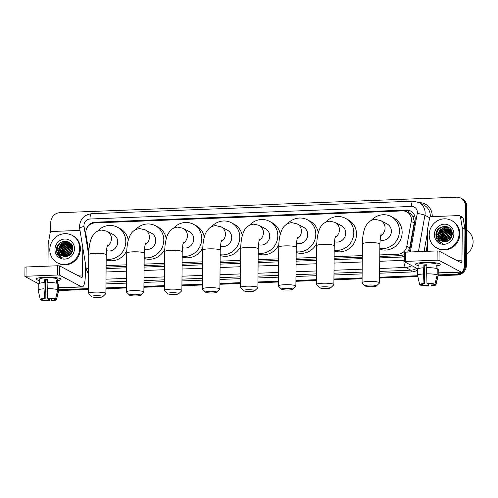 <?xml version="1.0" encoding="UTF-8"?>
<svg xmlns="http://www.w3.org/2000/svg" width="498" height="498" viewBox="0 0 498 498"><rect width="100%" height="100%" fill="white"/><g stroke="black" fill="none" stroke-linecap="round" stroke-linejoin="round"><path stroke-width="0.75" d="M407.675 252.075L409.754 247.78L414.187 222.967L414.317 221.342L412.904 216.537L411.329 214.594A3.119 2.951 -62 0 0 408.609 212.82M379.775 254.92L397.933 254.21A9.362 8.846 -62 0 0 406.822 246.224L411.255 221.411A9.362 8.846 -62 0 0 411.404 219.799A9.362 8.846 -62 0 0 406.829 211.88A9.362 8.846 -62 0 0 402.521 210.903L94.819 222.93A9.362 8.846 -62 0 0 85.899 234.128L88.812 251.969M406.829 211.88L409.537 213.312A9.362 8.846 118 0 1 411.329 214.594M379.762 256.464L400.641 255.648L404.37 254.671M106.111 267.165L126.629 266.362M144.109 265.677L164.626 264.874M182.112 264.195L202.63 263.392M220.11 262.707L240.627 261.904M258.113 261.22L278.631 260.423M296.111 259.738L316.628 258.935M334.114 258.25L362.276 257.149M106.124 265.621L126.641 264.818M144.121 264.133L164.639 263.33M182.125 262.645L202.642 261.848M220.122 261.164L240.64 260.361M258.126 259.676L278.643 258.873M296.123 258.188L316.641 257.391M334.127 256.707L362.295 255.605M408.926 252.025A9.362 8.846 -62 0 0 409.954 249.081L415.052 220.539A9.362 8.846 -62 0 0 415.201 218.933A9.362 8.846 -62 0 0 410.626 211.009A9.362 8.846 -62 0 0 406.318 210.038L95.025 222.208A9.362 8.846 -62 0 0 86.254 229.622M92.535 223.328A9.362 8.846 118 0 1 95.747 222.587L407.04 210.417A9.362 8.846 118 0 1 410.981 211.214M56.996 253.165A12.481 11.796 118 0 1 56.928 251.733A12.481 11.796 118 0 0 56.996 253.165M436.41 238.337A12.481 11.796 118 0 1 436.341 236.899A12.481 11.796 118 0 0 436.41 238.337M50.703 231.881L50.79 222.295A9.362 8.846 118 0 1 59.828 212.702L456.566 197.189A9.362 8.846 118 0 1 460.874 198.167A9.362 8.846 118 0 1 465.449 206.085L464.939 264.637A9.362 8.846 118 0 1 463.644 269.406M461.335 272.138A9.362 8.846 118 0 1 455.894 274.236L438.19 274.927M88.445 288.597L59.156 289.743A9.362 8.846 118 0 1 58.776 289.749M417.666 275.73L379.582 277.218M362.096 277.903L333.934 278.998M316.448 279.683L295.93 280.486M278.45 281.171L257.933 281.974M240.447 282.659L219.929 283.455M202.449 284.14L181.932 284.943M164.446 285.628L143.928 286.431M126.448 287.109L105.931 287.912M460.874 198.167L462.318 198.932A9.362 8.846 118 0 1 466.894 206.851L466.383 265.403L465.661 265.023A9.362 8.846 118 0 1 456.616 274.616L438.184 275.338L456.616 274.616A9.362 8.846 118 0 0 465.661 265.023L466.172 206.471L465.661 265.023L464.939 264.637M461.596 198.546A9.362 8.846 118 0 1 466.172 206.471A9.362 8.846 118 0 0 461.596 198.546M88.439 289.419L60.6 290.508L59.878 290.129A9.362 8.846 118 0 1 58.776 290.097A9.362 8.846 118 0 0 59.878 290.129L88.439 289.008L59.878 290.129L59.156 289.743M417.754 276.135L379.576 277.629L417.754 276.135M362.096 278.314L333.928 279.415L362.096 278.314M316.448 280.094L295.93 280.897L316.448 280.094M278.444 281.582L257.927 282.385L278.444 281.582M240.447 283.069L219.929 283.866L240.447 283.069M202.443 284.551L181.926 285.354L202.443 284.551M164.44 286.039L143.922 286.842L164.44 286.039M126.442 287.527L105.925 288.323L126.442 287.527M379.75 257.902L401.064 257.068A9.362 8.846 -62 0 0 404.357 256.296M106.099 268.596L126.617 267.8M144.096 267.115L164.614 266.312M182.1 265.627L202.618 264.824M220.097 264.139L240.615 263.342M258.101 262.658L278.619 261.855M296.098 261.17L316.616 260.367M334.102 259.688L362.264 258.587M438.016 229.466A12.481 11.796 -62 0 0 435.887 235.205M58.608 244.294A12.481 11.796 -62 0 0 56.479 250.04M466.383 265.403A9.362 8.846 118 0 1 457.338 275.002L438.14 275.749M417.847 276.546L379.576 278.04M362.09 278.724L333.928 279.826M316.442 280.505L295.924 281.308M278.444 281.993L257.927 282.796M240.441 283.48L219.923 284.283M202.437 284.962L181.919 285.765M164.44 286.45L143.922 287.253M126.436 287.937L105.918 288.734M60.6 290.508A9.362 8.846 118 0 1 58.776 290.384M424.377 262.446A12.481 1.967 0.5 0 1 439.983 263.921A12.481 1.967 0.5 0 1 437.02 265.795A12.481 1.967 0.5 0 0 440.462 264.469A12.481 1.967 0.5 0 0 424.377 262.446A12.481 1.967 0.5 0 0 415.992 263.71A12.481 1.967 0.5 0 0 418.924 265.633A12.481 1.967 0.5 0 1 415.5 264.251A12.481 1.967 0.5 0 1 424.377 262.446M427.396 251.303L427.589 229.267A1.562 1.475 -62 0 1 427.614 228.993L429.575 218A1.562 1.475 -62 0 1 431.056 216.674L458.988 215.578A1.562 1.475 -62 0 1 459.71 215.74L462.418 217.178A1.562 1.475 118 0 1 463.159 218.23L464.927 229.08A1.562 1.475 118 0 1 464.951 229.348L464.665 261.568A12.481 3.579 -92.2 0 1 461.546 272.126A12.481 3.579 -92.2 0 1 460.949 271.983L439.031 260.348L437.088 260.168L437.169 250.924L439.112 251.104L461.03 262.732A3.119 0.896 87.8 0 0 461.179 262.77A3.119 0.896 87.8 0 0 461.963 260.13L462.244 227.91A1.562 1.475 -62 0 0 462.225 227.642L460.451 216.798A1.562 1.475 -62 0 0 459.71 215.74M404.457 252.461L405.503 252.162L405.422 261.406L437.088 260.168M405.422 261.406L404.376 261.705L417.872 268.864M405.503 252.162L437.169 250.924M426.998 283.418L427.552 283.711A6.244 0.984 0.5 0 1 433.142 284.234L434.978 284.159A8.111 1.276 0.5 0 0 426.998 283.418L426.493 267.669A10.296 1.625 0.5 0 1 437.232 268.671L437.182 274.834L434.978 284.159M434.044 284.196L434.044 284.713A6.244 0.984 0.5 0 1 434.044 284.75A6.244 0.984 0.5 0 1 431.044 285.566L431.063 283.885M426.879 265.229A6.244 0.984 -179.5 0 0 426.164 265.247A6.244 0.984 -179.5 0 0 424.726 265.341L424.564 283.829A6.244 0.984 0.5 0 0 421.563 284.644A6.244 0.984 0.5 0 0 421.569 284.682L419.733 284.756A8.111 1.276 0.5 0 1 419.696 284.675A8.111 1.276 0.5 0 1 424.01 283.536L424.564 283.829M419.696 284.675L417.592 275.425A10.296 1.625 0.5 0 1 417.585 275.363L417.641 269.2A10.296 1.625 0.5 0 1 423.505 267.787L423.866 267.98L423.898 264.899A9.051 1.426 0.5 0 1 425.348 264.818A9.051 1.426 0.5 0 1 426.886 264.78L426.861 267.663M418.899 268.434L418.93 264.276A9.051 1.426 0.5 0 1 425.367 262.969A9.051 1.426 0.5 0 1 437.032 264.438L436.995 268.59M434.044 284.713L435.881 284.638L438.084 275.313L438.134 269.144L437.232 269.181M438.134 269.144A10.296 1.625 0.5 0 1 438.24 269.381L438.184 275.543A10.296 1.625 0.5 0 1 438.178 275.599L435.912 284.812A8.111 1.276 0.5 0 1 431.598 285.858L431.044 285.566M417.585 275.363A10.296 1.625 0.5 0 1 423.449 273.95L424.01 283.536M423.505 267.787L423.449 273.95M428.075 283.717L428.056 285.684L428.61 285.976L428.797 283.736M428.61 285.976A8.111 1.276 0.5 0 1 420.636 285.236L422.472 285.161L422.478 284.14M420.517 284.725L420.636 285.236M428.056 285.684A6.244 0.984 0.5 0 1 422.472 285.161M436.933 268.571L436.951 266.113A9.051 1.426 0.5 0 0 436.049 265.633L436.024 268.354M426.437 273.832A10.296 1.625 0.5 0 1 437.182 274.834M423.898 264.899L424.726 265.341M436.043 266.15L436.951 266.113M466.688 230.313A14.044 13.272 118 0 1 473.1 241.941A14.044 13.272 118 0 1 466.483 254.08M429.201 234.813A15.606 14.747 118 0 1 451.456 220.446A15.606 14.747 118 0 1 459.081 233.649A15.606 14.747 118 0 1 436.827 248.016A15.606 14.747 118 0 1 429.201 234.813M451.456 220.446L452.178 220.832A15.606 14.747 118 0 1 459.797 234.029A15.606 14.747 118 0 1 437.549 248.396L436.827 248.016M449.408 229.099L443.332 229.665L439.709 235.728L442.373 241.237M449.271 229.005L443.046 229.516L439.423 235.573L442.224 241.175M449.924 229.503L444.477 230.275L440.855 236.338L443.008 241.449M449.8 229.397L444.191 230.12L440.568 236.183L442.847 241.399M450.416 229.964L445.623 230.879L442 236.942L443.674 241.592M450.298 229.839L445.337 230.73L441.714 236.793L443.506 241.567M450.871 230.487L446.768 231.489L443.145 237.552L444.384 241.673M450.758 230.35L446.482 231.34L442.859 237.397L444.204 241.661M451.288 231.084L447.914 232.099L444.291 238.162L445.15 241.698M451.188 230.929L447.627 231.944L444.004 238.007L444.957 241.698M451.661 231.769L449.059 232.703L445.436 238.766L445.965 241.636M451.574 231.589L448.773 232.554L445.15 238.617L445.754 241.661M451.979 232.554L450.204 233.313L446.582 239.376L446.831 241.449M451.904 232.342L449.918 233.164L446.295 239.221L446.606 241.511M452.221 233.475L451.35 233.923L447.727 239.98L447.783 241.1M452.172 233.226L451.064 233.767L447.441 239.831L447.534 241.206M452.234 234.359L448.586 240.671M448.854 228.75L442.187 229.055L438.564 235.118L441.776 240.964M438.315 234.415L438.153 234.963C437.462 239.084 438.943 241.885 442.598 243.354L440.114 242.507L436.995 239.613L435.906 234.751C435.8 224.324 452.925 223.453 452.234 234.321C451.568 239.046 448.991 241.499 444.502 241.679A7.053 6.667 118 0 1 441.738 240.939A7.053 6.667 118 0 1 438.29 234.975A7.053 6.667 118 0 1 438.315 234.415L441.894 228.906L449.003 228.825M452.228 233.487L448.717 228.675M451.381 230.387L449.862 229.279M452.209 234.707L448.879 240.472M451.748 236.749L450.429 239.046M451.972 236.052L449.937 239.594M453.877 233.855A10.172 9.611 118 0 1 444.054 244.281A10.172 9.611 118 0 1 434.399 234.614A10.172 9.611 118 0 1 444.228 224.187A10.172 9.611 118 0 1 453.877 233.855M452.016 235.878L450.609 237.851M450.553 237.963L449.856 239.675M443.674 234.315L442.598 238.43L442.728 240.241M442.828 240.739L443.027 241.455M442.529 233.705L441.452 237.82L441.583 239.631M448.493 227.331L445.436 227.891M444.913 228.103L443.824 228.669L440.3 232.379M447.185 226.721L442.678 228.059L439.155 231.775M439.093 231.881L438.047 235.454M444.565 226.279L441.533 227.455L436.87 235.392L440.662 242.775M452.24 234.222L451.462 234.888M448.598 240.235L448.53 240.702M452.097 232.933L450.317 234.278M447.453 239.625L447.322 241.287M451.07 231.097L448.026 233.064M445.162 238.411L445.193 241.698M441.726 236.587L441.776 239.98M447.391 226.795L442.822 228.14L441.153 229.416M435.955 236.401L440.114 242.507M369.143 285.005A5.615 0.884 -179.5 0 0 365.221 285.958A5.615 0.884 -179.5 0 0 372.392 286.73A5.615 0.884 -179.5 0 0 376.314 286.057A5.615 0.884 -179.5 0 0 369.143 285.005M365.221 285.958L362.164 282.932A8.74 1.376 0.5 0 1 362.058 282.708A8.74 1.376 0.5 0 1 368.271 281.445A8.74 1.376 0.5 0 1 379.532 282.864A8.74 1.376 0.5 0 1 379.42 283.082L376.314 286.057M380.074 239.905A8.74 8.254 -62 0 0 391.384 231.358A8.74 8.254 -62 0 0 387.114 223.969L380.802 220.62L375.473 219.388C372.784 219.556 370.487 220.533 368.595 222.313C366.285 224.872 364.872 227.256 364.362 229.485C363.086 233.593 362.432 238.393 362.395 243.877L362.058 282.708M371.197 220.496A17.162 16.222 118 0 1 391.067 216.524A17.162 16.222 118 0 1 399.452 231.047A17.162 16.222 118 0 1 379.831 248.465M391.067 216.524L393.775 217.962A17.162 16.222 118 0 1 402.16 232.479A17.162 16.222 118 0 1 379.825 249.224M323.495 286.792A5.615 0.884 -179.5 0 0 319.573 287.744A5.615 0.884 -179.5 0 0 326.744 288.51A5.615 0.884 -179.5 0 0 330.66 287.838A5.615 0.884 -179.5 0 0 323.495 286.792M319.573 287.744L316.516 284.713A8.74 1.376 0.5 0 1 316.404 284.495A8.74 1.376 0.5 0 1 322.617 283.231A8.74 1.376 0.5 0 1 333.884 284.644A8.74 1.376 0.5 0 1 333.772 284.862L330.66 287.838M334.426 241.686A8.74 8.254 -62 0 0 345.737 233.145A8.74 8.254 -62 0 0 341.466 225.756L335.154 222.401L329.825 221.168C323.993 221.66 321.166 225.681 320.096 227.922L318.714 231.265C317.438 235.373 316.784 240.173 316.747 245.663L316.404 284.495M325.549 222.282A17.162 16.222 118 0 1 345.419 218.311A17.162 16.222 118 0 1 353.804 232.827A17.162 16.222 118 0 1 334.183 250.245M345.419 218.311L348.121 219.749A17.162 16.222 118 0 1 356.512 234.265A17.162 16.222 118 0 1 334.177 251.004M285.491 288.274A5.615 0.884 -179.5 0 0 281.569 289.232A5.615 0.884 -179.5 0 0 288.74 289.998A5.615 0.884 -179.5 0 0 292.662 289.326A5.615 0.884 -179.5 0 0 285.491 288.274M281.569 289.232L278.519 286.201A8.74 1.376 0.5 0 1 278.407 285.976A8.74 1.376 0.5 0 1 284.619 284.713A8.74 1.376 0.5 0 1 295.88 286.132A8.74 1.376 0.5 0 1 295.768 286.35L292.662 289.326M296.428 243.173A8.74 8.254 -62 0 0 307.739 234.633A8.74 8.254 -62 0 0 303.469 227.237L297.15 223.888L291.822 222.656C285.995 223.148 283.163 227.169 282.098 229.41L280.716 232.753C279.44 236.861 278.78 241.661 278.743 247.151L278.407 285.976M287.545 223.77A17.162 16.222 118 0 1 307.415 219.799A17.162 16.222 118 0 1 315.8 234.315A17.162 16.222 118 0 1 296.186 251.733M307.415 219.799L310.123 221.23A17.162 16.222 118 0 1 318.278 232.759M316.809 243.18A17.162 16.222 118 0 1 296.173 252.492M247.494 289.761A5.615 0.884 -179.5 0 0 243.572 290.714A5.615 0.884 -179.5 0 0 250.743 291.486A5.615 0.884 -179.5 0 0 254.659 290.813A5.615 0.884 -179.5 0 0 247.494 289.761M243.572 290.714L240.515 287.682A8.74 1.376 0.5 0 1 240.403 287.464A8.74 1.376 0.5 0 1 246.616 286.201A8.74 1.376 0.5 0 1 257.883 287.614A8.74 1.376 0.5 0 1 257.765 287.838L254.659 290.813M258.425 244.661A8.74 8.254 -62 0 0 269.735 236.114A8.74 8.254 -62 0 0 265.465 228.725L259.153 225.376L253.824 224.144C247.992 224.635 245.165 228.657 244.095 230.898L242.713 234.241C241.437 238.349 240.783 243.142 240.746 248.633L240.403 287.464M249.542 225.252A17.162 16.222 118 0 1 269.418 221.28A17.162 16.222 118 0 1 277.803 235.803A17.162 16.222 118 0 1 258.182 253.221M269.418 221.28L272.12 222.718A17.162 16.222 118 0 1 280.274 234.247M278.812 244.667A17.162 16.222 118 0 1 258.176 253.98M209.49 291.243A5.615 0.884 -179.5 0 0 205.568 292.202A5.615 0.884 -179.5 0 0 212.739 292.967A5.615 0.884 -179.5 0 0 216.661 292.295A5.615 0.884 -179.5 0 0 209.49 291.243M205.568 292.202L202.518 289.17A8.74 1.376 0.5 0 1 202.406 288.952A8.74 1.376 0.5 0 1 208.618 287.688A8.74 1.376 0.5 0 1 219.879 289.101A8.74 1.376 0.5 0 1 219.767 289.319L216.661 292.295M220.427 246.143A8.74 8.254 -62 0 0 231.732 237.602A8.74 8.254 -62 0 0 227.468 230.213L221.149 226.858L215.821 225.625C213.132 225.799 210.841 226.777 208.948 228.557C206.633 231.109 205.22 233.5 204.715 235.722C203.433 239.831 202.779 244.63 202.742 250.121L202.406 288.952M211.544 226.739A17.162 16.222 118 0 1 231.414 222.768A17.162 16.222 118 0 1 239.799 237.285A17.162 16.222 118 0 1 220.178 254.702M231.414 222.768L234.122 224.206A17.162 16.222 118 0 1 242.271 235.728M240.808 246.155A17.162 16.222 118 0 1 220.172 255.462M171.493 292.731A5.615 0.884 -179.5 0 0 167.571 293.683A5.615 0.884 -179.5 0 0 174.742 294.455A5.615 0.884 -179.5 0 0 178.658 293.783A5.615 0.884 -179.5 0 0 171.493 292.731M167.571 293.683L164.514 290.658A8.74 1.376 0.5 0 1 164.402 290.434A8.74 1.376 0.5 0 1 170.615 289.17A8.74 1.376 0.5 0 1 181.882 290.589A8.74 1.376 0.5 0 1 181.764 290.807L178.658 293.783M182.424 247.631A8.74 8.254 -62 0 0 193.734 239.09A8.74 8.254 -62 0 0 189.464 231.695L183.152 228.345L177.823 227.113C175.128 227.281 172.837 228.258 170.945 230.045C168.629 232.597 167.222 234.988 166.712 237.21C165.436 241.318 164.776 246.118 164.745 251.608L164.402 290.434M173.541 228.221A17.162 16.222 118 0 1 193.417 224.249A17.162 16.222 118 0 1 201.802 238.772A17.162 16.222 118 0 1 182.181 256.19M193.417 224.249L196.119 225.687A17.162 16.222 118 0 1 204.273 237.216M202.811 247.637A17.162 16.222 118 0 1 182.175 256.949M133.489 294.218A5.615 0.884 -179.5 0 0 129.567 295.171A5.615 0.884 -179.5 0 0 136.738 295.943A5.615 0.884 -179.5 0 0 140.66 295.27A5.615 0.884 -179.5 0 0 133.489 294.218M129.567 295.171L126.511 292.139A8.74 1.376 0.5 0 1 126.405 291.921A8.74 1.376 0.5 0 1 132.617 290.658A8.74 1.376 0.5 0 1 143.878 292.071A8.74 1.376 0.5 0 1 143.766 292.295L140.66 295.27M144.426 249.118A8.74 8.254 -62 0 0 155.731 240.571A8.74 8.254 -62 0 0 151.467 233.182L145.148 229.833L139.82 228.594C133.993 229.086 131.161 233.114 130.096 235.349L128.714 238.698C127.432 242.806 126.778 247.599 126.741 253.09L126.405 291.921M135.543 229.709A17.162 16.222 118 0 1 155.413 225.737A17.162 16.222 118 0 1 163.798 240.26A17.162 16.222 118 0 1 144.177 257.678M155.413 225.737L158.121 227.175A17.162 16.222 118 0 1 166.27 238.704M164.807 249.125A17.162 16.222 118 0 1 144.171 258.431M95.492 295.7A5.615 0.884 -179.5 0 0 91.57 296.659A5.615 0.884 -179.5 0 0 98.735 297.424A5.615 0.884 -179.5 0 0 102.656 296.752A5.615 0.884 -179.5 0 0 95.492 295.7M91.57 296.659L88.513 293.627A8.74 1.376 0.5 0 1 88.401 293.409A8.74 1.376 0.5 0 1 94.614 292.139A8.74 1.376 0.5 0 1 105.881 293.559A8.74 1.376 0.5 0 1 105.763 293.776L102.656 296.752M106.423 250.6A8.74 8.254 -62 0 0 117.733 242.059A8.74 8.254 -62 0 0 113.463 234.664L107.151 231.315L101.816 230.082C99.127 230.257 96.836 231.228 94.944 233.014C92.628 235.566 91.221 237.957 90.711 240.179C89.435 244.288 88.775 249.087 88.744 254.578L88.401 293.409M97.54 231.197A17.162 16.222 118 0 1 117.416 227.225A17.162 16.222 118 0 1 125.801 241.742A17.162 16.222 118 0 1 106.18 259.159M117.416 227.225L120.118 228.657A17.162 16.222 118 0 1 128.272 240.185M126.809 250.612A17.162 16.222 118 0 1 106.174 259.919M44.963 277.274A12.481 1.967 0.5 0 1 60.575 278.749A12.481 1.967 0.5 0 1 57.612 280.623A12.481 1.967 0.5 0 0 61.055 279.297A12.481 1.967 0.5 0 0 44.963 277.274A12.481 1.967 0.5 0 0 36.578 278.544A12.481 1.967 0.5 0 0 39.51 280.467A12.481 1.967 0.5 0 1 36.093 279.079A12.481 1.967 0.5 0 1 44.963 277.274M47.982 266.137L48.175 244.095A1.562 1.475 -62 0 1 48.2 243.827L50.167 232.834A1.562 1.475 -62 0 1 51.649 231.502L79.58 230.412A1.562 1.475 -62 0 1 79.997 230.456M85.37 263.349L85.258 276.402A12.481 3.579 -92.2 0 1 82.139 286.96A12.481 3.579 -92.2 0 1 81.541 286.811L59.623 275.182L57.675 275.002L57.756 265.758L59.704 265.938L81.622 277.567A3.119 0.896 87.8 0 0 81.772 277.604A3.119 0.896 87.8 0 0 82.55 274.964L82.793 247.543M25.049 267.289L26.089 266.99L26.008 276.241L57.675 275.002M26.008 276.241L24.968 276.533L38.458 283.692M26.089 266.99L57.756 265.758M47.584 298.246L48.144 298.545A6.244 0.984 0.5 0 1 53.728 299.061L55.564 298.993A8.111 1.276 0.5 0 0 47.584 298.246L47.08 282.503A10.296 1.625 0.5 0 1 57.824 283.499L57.768 289.662L55.564 298.993M54.637 299.03L54.631 299.541A6.244 0.984 0.5 0 1 54.637 299.584A6.244 0.984 0.5 0 1 51.636 300.4L51.649 298.719M47.472 280.063A6.244 0.984 -179.5 0 0 46.75 280.081A6.244 0.984 -179.5 0 0 45.318 280.169L45.156 298.663A6.244 0.984 0.5 0 0 42.156 299.472A6.244 0.984 0.5 0 0 42.156 299.516L40.319 299.584A8.111 1.276 0.5 0 1 40.288 299.503A8.111 1.276 0.5 0 1 44.602 298.364L45.156 298.663M40.288 299.503L38.184 290.253A10.296 1.625 0.5 0 1 38.178 290.191L38.234 284.028A10.296 1.625 0.5 0 1 44.092 282.615L44.459 282.814L44.484 279.733A9.051 1.426 0.5 0 1 45.941 279.652A9.051 1.426 0.5 0 1 47.472 279.615L47.447 282.497M39.485 283.269L39.523 279.11A9.051 1.426 0.5 0 1 45.959 277.803A9.051 1.426 0.5 0 1 57.625 279.266L57.587 283.424M54.631 299.541L56.467 299.472L58.671 290.141L58.727 283.978L57.818 284.016M58.727 283.978A10.296 1.625 0.5 0 1 58.826 284.209L58.776 290.371A10.296 1.625 0.5 0 1 58.764 290.434L56.504 299.647A8.111 1.276 0.5 0 1 52.19 300.692L51.636 300.4M38.178 290.191A10.296 1.625 0.5 0 1 44.042 288.778L44.602 298.364M44.092 282.615L44.042 288.778M48.667 298.551L48.648 300.512L49.202 300.811L49.383 298.563M49.202 300.811A8.111 1.276 0.5 0 1 41.222 300.064L43.058 299.995L43.071 298.968M41.11 299.559L41.222 300.064M48.648 300.512A6.244 0.984 0.5 0 1 43.058 299.995M57.519 283.406L57.544 280.947A9.051 1.426 0.5 0 0 56.641 280.467L56.616 283.181M47.03 288.666A10.296 1.625 0.5 0 1 57.768 289.662M44.484 279.733L45.318 280.169M56.635 280.978L57.544 280.947M49.794 249.647A15.606 14.747 118 0 1 72.042 235.28A15.606 14.747 118 0 1 79.668 248.483A15.606 14.747 118 0 1 57.419 262.851A15.606 14.747 118 0 1 49.794 249.647M72.042 235.28L72.764 235.666A15.606 14.747 118 0 1 80.39 248.863A15.606 14.747 118 0 1 58.135 263.23L57.419 262.851M69.994 243.933L63.918 244.499L60.302 250.562L62.966 256.065M69.863 243.839L63.632 244.344L60.015 250.407L62.81 256.003M70.517 244.331L65.064 245.103L61.447 251.166L63.601 256.277M70.392 244.225L64.777 244.954L61.161 251.017L63.439 256.233M71.002 244.792L66.209 245.713L62.592 251.776L64.267 256.426M70.884 244.674L65.923 245.564L62.306 251.621L64.099 256.395M71.463 245.321L67.355 246.323L63.738 252.38L64.97 256.501M71.351 245.184L67.068 246.168L63.451 252.231L64.796 256.489M71.88 245.919L68.5 246.927L64.883 252.99L65.742 256.532M71.774 245.763L68.214 246.778L64.597 252.841L65.543 256.532M72.247 246.597L69.645 247.537L66.029 253.6L66.551 256.47M72.16 246.417L69.359 247.388L65.742 253.445L66.346 256.495M72.571 247.382L70.791 248.147L67.174 254.204L67.417 256.283M72.496 247.176L70.504 247.992L66.888 254.055L67.199 256.339M58.907 249.249L58.745 249.797C58.048 253.918 59.536 256.713 63.19 258.182L60.7 257.341L57.581 254.447L56.498 249.585C56.392 239.158 73.517 238.287 72.826 249.156C72.154 253.88 69.577 256.327 65.095 256.507A7.053 6.667 118 0 1 62.325 255.773A7.053 6.667 118 0 1 58.882 249.809A7.053 6.667 118 0 1 58.907 249.249L62.487 243.74L69.427 243.572L72.814 248.315L71.936 248.751L68.319 254.814L68.369 255.928M72.758 248.06L71.65 248.602L68.033 254.665L68.12 256.04M72.82 249.193L69.172 255.499M69.446 243.584L62.773 243.889L59.156 249.952L62.368 255.791M71.973 245.221L70.448 244.113M72.801 249.542L69.471 255.306M72.341 251.583L71.021 253.88M72.559 250.88L70.523 254.428M74.47 248.683A10.172 9.611 118 0 1 64.64 259.109A10.172 9.611 118 0 1 54.992 249.442A10.172 9.611 118 0 1 64.821 239.015A10.172 9.611 118 0 1 74.47 248.683M72.602 250.712L71.202 252.685M71.139 252.791L70.448 254.503M64.267 249.149L63.184 253.264L63.314 255.069M63.42 255.567L63.62 256.283M63.122 248.539L62.038 252.654L62.169 254.466M69.085 242.159L66.029 242.719M65.499 242.931L64.41 243.503L60.887 247.213M67.778 241.555L63.265 242.893L59.741 246.603M59.685 246.715L58.633 250.282M65.151 241.107L62.119 242.283L57.457 250.22L61.248 257.603M72.826 249.05L72.048 249.722M69.191 255.063L69.122 255.536M72.683 247.767L70.903 249.112M68.039 254.459L67.909 256.121M71.656 245.931L68.612 247.898M65.748 253.239L65.78 256.532M62.312 251.415L62.368 254.814M67.977 241.63L63.408 242.968L61.74 244.25M56.542 251.235L60.7 257.341M414.187 222.967L411.255 221.411M408.597 212.814A9.362 2.683 -92.2 0 1 408.709 210.517M402.166 256.956A9.362 2.683 -92.2 0 1 402.123 255.468M412.904 216.537A9.362 0.99 10.1 0 1 414.996 216.898M409.754 247.78L406.822 246.224M400.641 255.648L397.933 254.21M407.04 210.417L406.318 210.038M410.377 251.969L417.249 213.449A6.244 5.895 -62 0 0 417.349 212.378A6.244 5.895 -62 0 0 411.429 206.446L89.976 219.014A6.244 5.895 -62 0 0 83.944 225.413A6.244 5.895 -62 0 0 84.025 226.478L88.737 255.312M411.429 206.446A6.244 1.793 87.8 0 1 412.985 201.167L419.03 202.543A12.481 11.796 118 0 1 425.13 213.1A12.481 11.796 118 0 1 424.925 215.248L429.643 217.751M412.985 201.167L91.532 213.735C84.249 214.731 80.24 218.921 79.506 226.316L79.674 228.439A6.244 1.282 -9.3 0 1 84.025 226.478M419.254 202.661A14.044 13.272 118 0 1 432.214 216.014A14.044 13.272 118 0 1 432.196 216.624M430.21 216.979A12.481 11.796 -62 0 0 430.272 215.833A12.481 11.796 -62 0 0 424.172 205.269L419.03 202.543M427.458 243.796L426.114 251.353M417.635 270.059A14.044 13.272 118 0 1 411.23 271.976L379.619 273.209M362.133 273.894L333.965 274.996M316.485 275.68L295.968 276.483M278.482 277.162L257.964 277.965M240.484 278.65L219.967 279.453M202.481 280.137L181.963 280.934M164.483 281.619L143.966 282.422M126.48 283.107L105.962 283.91M455.894 274.236L457.338 275.002M465.449 206.085L466.894 206.851M411.659 265.571A12.481 11.796 118 0 1 405.652 267.463L410.794 270.196A12.481 11.796 -62 0 0 416.801 268.298M417.249 213.449A6.244 0.66 10.1 0 1 424.925 215.248L418.432 251.658M424.097 251.434L427.564 232.018M379.719 261.288L403.903 260.348A6.244 1.793 87.8 0 0 405.652 267.463L379.657 268.484M362.177 269.169L334.009 270.265M316.523 270.949L296.005 271.752M278.525 272.437L258.008 273.24M240.522 273.919L220.004 274.722M202.524 275.406L182.007 276.209M164.521 276.894L144.003 277.697M126.523 278.376L106.006 279.179M105.981 282.111L126.498 281.308M143.978 280.623L164.496 279.82M181.982 279.141L202.499 278.338M219.979 277.654L240.497 276.851M257.983 276.166L278.5 275.369M295.98 274.684L316.498 273.881M333.984 273.197L362.146 272.095M379.632 271.41L410.794 270.196A1.562 0.448 -92.2 0 1 411.23 271.976M106.068 271.989L126.585 271.186M144.065 270.501L164.583 269.698M182.069 269.02L202.586 268.217M220.066 267.532L240.584 266.729M258.07 266.044L278.587 265.247M296.073 264.562L316.591 263.759M334.071 263.075L362.239 261.973M403.903 260.348A6.244 5.895 -62 0 0 404.32 260.311M79.674 228.439L86.372 269.462A6.244 1.282 -9.3 0 1 88.625 268.061M91.532 213.735A6.244 1.793 87.8 0 0 89.976 219.014M95.747 222.587L95.025 222.208M438.209 272.867L460.949 271.983M456.529 260.342L461.963 260.13M464.951 229.348L462.244 227.91M439.112 251.104L439.031 260.348M462.225 227.642L464.927 229.08M463.159 218.23L460.451 216.798M436.292 237.982A12.481 11.796 118 0 1 436.248 236.855A12.481 11.796 118 0 1 440.381 227.449M380.752 235.691A8.74 8.254 -62 0 0 385.072 228.009A8.74 8.254 -62 0 0 380.802 220.62M381.238 234.234C380.827 234.01 380.372 237.272 379.868 244.032A8.74 1.376 -179.5 0 0 368.607 242.613A8.74 1.376 -179.5 0 0 362.395 243.877M335.104 237.471A8.74 8.254 -62 0 0 339.424 229.796A8.74 8.254 -62 0 0 335.154 222.401M335.59 236.021C335.179 235.791 334.724 239.059 334.22 245.819A8.74 1.376 -179.5 0 0 322.959 244.4A8.74 1.376 -179.5 0 0 316.747 245.663M297.107 238.959A8.74 8.254 -62 0 0 301.421 231.277A8.74 8.254 -62 0 0 297.15 223.888M297.586 237.502C297.175 237.278 296.721 240.546 296.223 247.301A8.74 1.376 -179.5 0 0 284.956 245.888A8.74 1.376 -179.5 0 0 278.743 247.151M259.103 240.447A8.74 8.254 -62 0 0 263.423 232.765A8.74 8.254 -62 0 0 259.153 225.376M259.589 238.99C259.178 238.766 258.723 242.028 258.219 248.788A8.74 1.376 -179.5 0 0 246.958 247.369A8.74 1.376 -179.5 0 0 240.746 248.633M221.106 241.928A8.74 8.254 -62 0 0 225.42 234.253A8.74 8.254 -62 0 0 221.149 226.858M221.585 240.472C221.174 240.248 220.72 243.516 220.222 250.27A8.74 1.376 -179.5 0 0 208.955 248.857A8.74 1.376 -179.5 0 0 202.742 250.121M183.102 243.416A8.74 8.254 -62 0 0 187.422 235.735A8.74 8.254 -62 0 0 183.152 228.345M183.581 241.96C183.177 241.735 182.722 245.004 182.218 251.758A8.74 1.376 -179.5 0 0 170.957 250.345A8.74 1.376 -179.5 0 0 164.745 251.608M145.105 244.904A8.74 8.254 -62 0 0 149.419 237.222A8.74 8.254 -62 0 0 145.148 229.833M145.584 243.447C145.173 243.223 144.719 246.485 144.221 253.245A8.74 1.376 -179.5 0 0 132.954 251.826A8.74 1.376 -179.5 0 0 126.741 253.09M107.101 246.386A8.74 8.254 -62 0 0 111.415 238.71A8.74 8.254 -62 0 0 107.151 231.315M107.58 244.929C107.176 244.705 106.715 247.973 106.217 254.727A8.74 1.376 -179.5 0 0 94.956 253.314A8.74 1.376 -179.5 0 0 88.744 254.578M58.795 287.701L81.541 286.811M77.115 275.176L82.55 274.964M59.704 265.938L59.623 275.182M56.878 252.816A12.481 11.796 118 0 1 56.84 251.683A12.481 11.796 118 0 1 60.968 242.277M86.372 269.462L88.563 274.715M438.209 273.041L461.546 272.126M404.388 252.386L404.308 261.631M379.868 244.032L379.532 282.864M334.22 245.819L333.884 284.644M296.223 247.301L295.88 286.132M258.219 248.788L257.883 287.614M220.222 250.27L219.879 289.101M182.218 251.758L181.882 290.589M144.221 253.245L143.878 292.071M106.217 254.727L105.881 293.559M58.795 287.869L82.139 286.96M24.981 267.221L24.9 276.465"/></g></svg>
